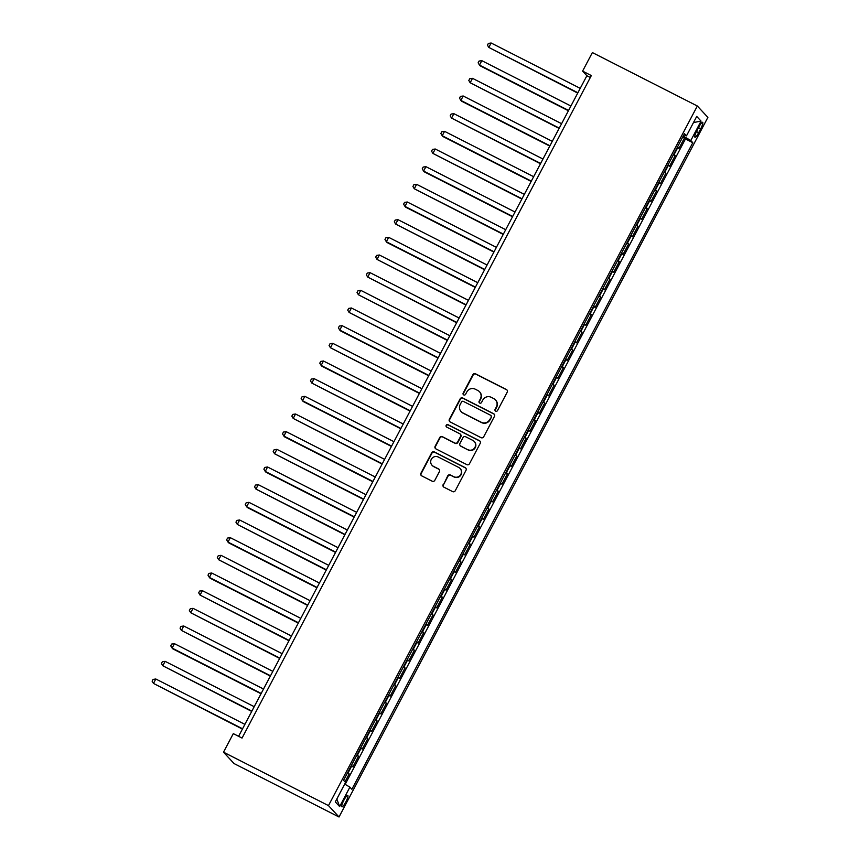 <?xml version="1.0" encoding="UTF-8"?>
<svg xmlns="http://www.w3.org/2000/svg" width="860" height="860" viewBox="0 0 860 860"><rect width="100%" height="100%" fill="white"/><g stroke="black" fill="none" stroke-linecap="round" stroke-linejoin="round"><path stroke-width="1.29" d="M495.672 411.177A1.376 1.344 -42.8 0 0 497.51 410.575L507.228 392.149A1.967 1.924 -42.8 0 0 506.422 389.548L475.515 373.81A1.967 1.924 -42.8 0 0 472.882 374.67L463.175 393.095A1.376 1.344 -42.8 0 0 463.733 394.923A1.376 1.344 -42.8 0 0 465.572 394.321L466.829 391.934A6.289 6.149 -42.8 0 1 475.247 389.182L477.827 390.494A6.289 6.149 -42.8 0 1 480.396 398.836L479.138 401.222A1.376 1.344 -42.8 0 0 479.697 403.05A1.376 1.344 -42.8 0 0 481.546 402.448L482.804 400.061A6.289 6.149 -42.8 0 1 491.221 397.309L493.79 398.621A6.289 6.149 -42.8 0 1 496.36 406.973L495.102 409.349A1.376 1.344 -42.8 0 0 495.672 411.177M345.763 802.1A6.407 1.268 117 0 0 347.762 795.403A6.407 1.268 117 0 0 343.935 800.122A6.407 1.268 117 0 0 341.947 806.82A6.407 1.268 117 0 0 345.763 802.1M443.147 484.578A1.967 1.924 -42.8 0 0 443.943 487.179L452.618 491.597A1.967 1.924 -42.8 0 0 455.252 490.737L466.034 470.269A1.967 1.924 -42.8 0 0 465.238 467.668L434.321 451.93A1.967 1.924 -42.8 0 0 431.698 452.79L420.906 473.258A1.967 1.924 -42.8 0 0 421.712 475.86L432.182 481.191A1.967 1.924 -42.8 0 0 434.816 480.331L439.428 471.581A1.967 1.924 -42.8 0 0 438.632 468.969L433.44 466.324A5.257 5.138 -42.8 0 1 431.774 458.584A5.257 5.138 -42.8 0 1 438.331 457.047L458.67 467.41A5.257 5.138 -42.8 0 1 460.337 475.15A5.257 5.138 -42.8 0 1 453.779 476.687L450.393 474.956A1.967 1.924 -42.8 0 0 447.759 475.816L443.427 484.879A1.967 1.924 -42.8 0 0 443.566 486.932M697.331 106.006L592.379 52.567L582.596 71.122L591.336 75.572L242.047 738.073L233.297 733.623L223.514 752.178L328.477 805.605L697.331 106.006L707.887 117.39L339.023 817L328.477 805.605M481.052 437.665A1.967 1.924 -42.8 0 0 483.685 436.805L494.468 416.347A1.967 1.924 -42.8 0 0 493.672 413.735L462.766 397.997A1.967 1.924 -42.8 0 0 460.132 398.857L449.339 419.325A1.967 1.924 -42.8 0 0 450.145 421.927L481.052 437.665M480.256 443.308L469.463 463.766A1.967 1.924 -42.8 0 1 466.829 464.626L435.923 448.898A1.967 1.924 -42.8 0 1 435.128 446.286L439.739 437.536A1.967 1.924 -42.8 0 1 442.373 436.676L454.908 443.05A1.967 1.924 -42.8 0 0 457.541 442.19L460.605 436.385A1.967 1.924 -42.8 0 0 459.799 433.773L446.748 427.13A1.376 1.344 -42.8 0 1 446.318 425.109A1.376 1.344 -42.8 0 1 448.028 424.7L479.45 440.696A1.967 1.924 -42.8 0 1 480.256 443.308M344.989 781.858L349.171 773.925L347.397 773.022M347.709 772.441A8.009 0.57 27.8 0 1 348.128 772.807L351.858 765.733L352.901 766.862L358.491 756.262L356.707 755.359M357.018 754.779A8.009 0.57 27.8 0 1 357.448 755.134L361.168 748.071L362.21 749.189L367.8 738.589L366.027 737.687M366.338 737.106A8.009 0.57 27.8 0 1 366.758 737.471L370.488 730.398L371.531 731.527L377.11 720.927L375.336 720.024M375.648 719.444A8.009 0.57 27.8 0 1 376.078 719.798L379.798 712.736L380.84 713.864L386.43 703.265L384.656 702.362M384.957 701.771A8.009 0.57 27.8 0 1 385.387 702.136L389.118 695.073L390.16 696.192L395.74 685.592L393.966 684.689M394.278 684.108A8.009 0.57 27.8 0 1 394.708 684.474L398.427 677.4L399.47 678.529L405.06 667.93L403.286 667.027M403.587 666.446A8.009 0.57 27.8 0 1 404.017 666.801L407.748 659.738L408.779 660.856L414.369 650.257L412.596 649.354M412.908 648.773A8.009 0.57 27.8 0 1 413.337 649.139L417.057 642.065L418.1 643.194L423.69 632.595L421.916 631.692M422.217 631.111A8.009 0.57 27.8 0 1 422.647 631.466L426.377 624.403L427.409 625.521L432.999 614.921L431.225 614.018M431.537 613.438A8.009 0.57 27.8 0 1 431.967 613.803L435.687 606.741L436.729 607.859L442.319 597.259L440.546 596.356M440.847 595.776A8.009 0.57 27.8 0 1 441.277 596.13L445.007 589.068L446.039 590.196L451.629 579.597L449.855 578.694M450.167 578.103A8.009 0.57 27.8 0 1 450.586 578.468L454.316 571.405L455.359 572.524L460.949 561.924L459.175 561.021M459.476 560.441A8.009 0.57 27.8 0 1 459.906 560.806L463.637 553.732L464.669 554.861L470.259 544.262L468.485 543.359M468.797 542.778A8.009 0.57 27.8 0 1 469.216 543.133L472.946 536.07L473.989 537.188L479.579 526.589L477.805 525.686M478.106 525.105A8.009 0.57 27.8 0 1 478.536 525.471L482.256 518.397L483.298 519.526L488.888 508.926L487.115 508.023M487.426 507.443A8.009 0.57 27.8 0 1 487.846 507.798L491.576 500.735L492.619 501.864L498.209 491.253L496.435 490.35M496.736 489.77A8.009 0.57 27.8 0 1 497.166 490.135L500.885 483.073L501.928 484.191L507.518 473.591L505.744 472.688M506.056 472.108A8.009 0.57 27.8 0 1 506.475 472.462L510.206 465.4L511.248 466.529L516.838 455.929L515.065 455.026M515.366 454.435A8.009 0.57 27.8 0 1 515.796 454.8L519.515 447.737L520.558 448.856L526.148 438.256L524.374 437.353M524.686 436.772A8.009 0.57 27.8 0 1 525.105 437.138L528.836 430.065L529.878 431.193L535.468 420.594L533.694 419.691M533.995 419.11A8.009 0.57 27.8 0 1 534.425 419.465L538.145 412.402L539.188 413.52L544.778 402.921L543.004 402.018M543.316 401.437A8.009 0.57 27.8 0 1 543.735 401.803L547.465 394.729L548.508 395.858L554.098 385.258L552.324 384.356M552.625 383.775A8.009 0.57 27.8 0 1 553.055 384.13L556.775 377.067L557.817 378.196L563.408 367.596L561.634 366.693M561.946 366.102A8.009 0.57 27.8 0 1 562.365 366.467L566.095 359.405L567.138 360.523L572.728 349.923L570.943 349.02M571.255 348.44A8.009 0.57 27.8 0 1 571.685 348.805L575.404 341.732L576.447 342.861L582.037 332.261L580.263 331.358M580.575 330.777A8.009 0.57 27.8 0 1 580.995 331.132L584.725 324.069L585.767 325.188L591.347 314.588L589.573 313.685M589.885 313.104A8.009 0.57 27.8 0 1 590.315 313.47L594.034 306.396L595.077 307.525L600.667 296.926L598.893 296.023M599.194 295.442A8.009 0.57 27.8 0 1 599.624 295.797L603.354 288.734L604.397 289.852L609.976 279.253L608.203 278.35M608.514 277.769A8.009 0.57 27.8 0 1 608.945 278.135L612.664 271.061L613.707 272.19L619.297 261.591L617.523 260.688M617.824 260.107A8.009 0.57 27.8 0 1 618.254 260.462L621.984 253.399L623.016 254.528L628.606 243.928L626.832 243.025M627.144 242.434A8.009 0.57 27.8 0 1 627.574 242.799L631.294 235.737L632.337 236.855L637.926 226.255L636.153 225.352M636.454 224.772A8.009 0.57 27.8 0 1 636.884 225.137L640.614 218.064L641.646 219.192L647.236 208.593L645.462 207.69M645.774 207.109A8.009 0.57 27.8 0 1 646.204 207.464L649.923 200.401L650.966 201.519L656.556 190.92L654.783 190.017M655.083 189.436A8.009 0.57 27.8 0 1 655.513 189.802L659.244 182.728L660.276 183.857L665.866 173.258L664.092 172.355M664.404 171.774A8.009 0.57 27.8 0 1 664.823 172.129L668.553 165.066L669.596 166.195L675.186 155.585L674.143 154.467A8.009 0.57 -152.2 0 0 673.713 154.101M673.412 154.682L675.186 155.585M698.943 126.871L696.901 130.763A6.203 1.225 117 0 0 694.966 137.245A6.203 1.225 117 0 0 698.664 132.677L700.717 128.785A6.203 1.225 117 0 0 702.652 122.303A6.203 1.225 117 0 0 698.943 126.871M344.699 784.083L349.891 787.147L351.88 789.297L692.805 142.696L690.806 140.535L683.227 136.073M349.891 787.147L339.646 806.572L335.303 801.896L345.548 782.46L343.559 780.31L684.474 133.708L686.474 135.858L696.718 116.422L701.05 121.109L690.806 140.535M345.172 784.363L685.452 138.954L684.495 137.923L678.905 148.522L677.874 147.404A8.009 0.57 -152.2 0 0 677.443 147.038M664.823 172.129L665.866 173.258M655.513 189.802L656.556 190.92M646.204 207.464L647.236 208.593M636.884 225.137L637.926 226.255M627.574 242.799L628.606 243.928M618.254 260.462L619.297 261.591M608.945 278.135L609.976 279.253M599.624 295.797L600.667 296.926M590.315 313.47L591.347 314.588M580.995 331.132L582.037 332.261M571.685 348.805L572.728 349.923M562.365 366.467L563.408 367.596M553.055 384.13L554.098 385.258M543.735 401.803L544.778 402.921M534.425 419.465L535.468 420.594M525.105 437.138L526.148 438.256M515.796 454.8L516.838 455.929M506.475 472.462L507.518 473.591M497.166 490.135L498.209 491.253M487.846 507.798L488.888 508.926M478.536 525.471L479.579 526.589M469.216 543.133L470.259 544.262M459.906 560.806L460.949 561.924M450.586 578.468L451.629 579.597M441.277 596.13L442.319 597.259M431.967 613.803L432.999 614.921M422.647 631.466L423.69 632.595M413.337 649.139L414.369 650.257M404.017 666.801L405.06 667.93M394.708 684.474L395.74 685.592M385.387 702.136L386.43 703.265M376.078 719.798L377.11 720.927M366.758 737.471L367.8 738.589M357.448 755.134L358.491 756.262M348.128 772.807L349.171 773.925M223.514 752.178L234.071 763.572L339.023 817M582.596 71.122L586.875 75.744L238.585 736.321M590.325 77.497L586.875 75.744M682.722 137.019L684.495 137.923M685.452 138.954L692.805 142.696M683.883 134.827L686.474 135.858M693.482 122.55L701.05 121.109M339.646 806.572L336.83 799.015M495.457 411.037A1.376 1.344 -42.8 0 1 495.392 409.661L496.65 407.274A6.289 6.149 -42.8 0 0 495.768 400.201L495.478 399.9M479.514 391.773L479.805 392.074A6.289 6.149 -42.8 0 1 480.675 399.147L479.428 401.534A1.376 1.344 -42.8 0 0 479.482 402.91M507.088 390.107A1.967 1.924 -42.8 0 0 506.712 389.849L475.806 374.121A1.967 1.924 -42.8 0 0 473.172 374.981L463.454 393.407A1.376 1.344 -42.8 0 0 463.518 394.783M494.328 414.294A1.967 1.924 -42.8 0 0 493.952 414.047L463.046 398.309A1.967 1.924 -42.8 0 0 460.412 399.169L449.629 419.626A1.967 1.924 -42.8 0 0 449.769 421.679M491.06 417.025A1.376 1.344 -42.8 0 0 490.501 415.197L463.368 401.394A1.376 1.344 -42.8 0 0 461.53 401.996L460.197 404.501A6.289 6.149 -42.8 0 0 462.766 412.854L481.31 422.292A6.289 6.149 -42.8 0 0 489.738 419.54L491.35 417.337A1.376 1.344 -42.8 0 0 491.157 415.788L490.866 415.477M461.078 411.575L461.368 411.886A6.289 6.149 -42.8 0 0 463.056 413.165L462.766 412.854M491.35 417.337L490.017 419.852A6.289 6.149 -42.8 0 1 481.6 422.604L463.056 413.165M460.326 434.171L460.616 434.483A1.967 1.924 -42.8 0 1 460.885 436.687L457.821 442.502A1.967 1.924 -42.8 0 1 455.187 443.362L442.653 436.977A1.967 1.924 -42.8 0 0 440.03 437.837L435.407 446.598A1.967 1.924 -42.8 0 0 435.547 448.64M480.116 441.255A1.967 1.924 -42.8 0 0 479.74 441.008L448.318 425.012A1.376 1.344 -42.8 0 0 446.534 426.99M467.915 449.673A5.257 5.138 -42.8 0 0 474.215 441.459A5.257 5.138 -42.8 0 0 472.806 440.395L465.636 436.751A1.967 1.924 -42.8 0 0 463.002 437.611L459.939 443.416A1.967 1.924 -42.8 0 0 460.745 446.028L468.195 449.984A5.257 5.138 -42.8 0 0 474.505 441.771L474.215 441.459M460.218 445.63L460.498 445.931A1.967 1.924 -42.8 0 0 461.024 446.329L460.745 446.028M468.195 449.984L461.024 446.329M460.089 468.474L460.369 468.775A5.257 5.138 -42.8 0 1 454.069 476.988L450.672 475.268A1.967 1.924 -42.8 0 0 448.049 476.128L443.427 484.879M432.021 465.26L432.311 465.561A5.257 5.138 -42.8 0 0 433.719 466.636L433.44 466.324M439.288 469.528A1.967 1.924 -42.8 0 0 438.912 469.281L433.719 466.636M465.894 468.227A1.967 1.924 -42.8 0 0 465.518 467.969L434.612 452.242A1.967 1.924 -42.8 0 0 431.978 453.102L421.196 473.559A1.967 1.924 -42.8 0 0 421.335 475.612M580.221 88.354L491.135 43L488.802 47.418L577.726 93.095M491.135 43L488.373 43.398L487.437 45.161L488.802 47.418L577.899 92.772M570.911 106.016L481.815 60.662L479.493 65.081L480.202 65.855L568.406 110.757M481.815 60.662L479.063 61.06L478.128 62.834L479.493 65.081L568.578 110.435M561.591 123.689L472.505 78.335L470.173 82.754L559.097 128.419M472.505 78.335L469.743 78.733L468.808 80.496L470.173 82.754L559.269 128.108M552.281 141.352L463.185 95.997L460.863 100.416L461.573 101.19L549.776 146.093M463.185 95.997L460.433 96.395L459.498 98.169L460.863 100.416L549.948 145.77M542.961 159.025L453.876 113.67L451.543 118.089L540.467 163.755M453.876 113.67L451.113 114.068L450.188 115.831L451.543 118.089L540.639 163.432M533.651 176.687L444.555 131.333L442.233 135.751L442.943 136.525L531.147 181.428M444.555 131.333L441.803 131.731L440.868 133.504L442.233 135.751L531.319 181.105M524.331 194.349L435.246 149.006L432.913 153.413L521.837 199.09M435.246 149.006L432.483 149.403L431.559 151.166L432.913 153.413L522.009 198.767M515.022 212.022L425.926 166.668L423.604 171.086L424.313 171.85L512.517 216.763M425.926 166.668L423.174 167.066L422.238 168.829L423.604 171.086L512.689 216.44M505.702 229.684L416.616 184.33L414.284 188.749L503.207 234.425M416.616 184.33L413.853 184.728L412.929 186.502L414.284 188.749L503.379 234.103M496.392 247.357L407.296 202.003L404.974 206.422L405.683 207.185L493.898 252.087M407.296 202.003L404.544 202.401L403.609 204.164L404.974 206.422L494.059 251.776M487.072 265.02L397.987 219.666L395.654 224.084L484.578 269.76M397.987 219.666L395.224 220.063L394.299 221.837L395.654 224.084L484.75 269.438M477.762 282.693L388.666 237.338L386.344 241.746L387.054 242.52L475.268 287.423M388.666 237.338L385.914 237.736L384.979 239.499L386.344 241.746L475.429 287.1M468.442 300.355L379.357 255.001L377.024 259.419L465.948 305.096M379.357 255.001L376.594 255.399L375.669 257.161L377.024 259.419L466.12 304.773M459.132 318.017L370.047 272.663L367.714 277.081L456.638 322.758M370.047 272.663L367.285 273.072L366.349 274.834L367.714 277.081L456.8 322.435M449.812 335.69L360.727 290.336L358.394 294.754L447.318 340.431M360.727 290.336L357.964 290.734L357.04 292.497L358.394 294.754L447.49 340.108M440.503 353.352L351.417 307.998L349.085 312.416L438.009 358.093M351.417 307.998L348.655 308.396L347.719 310.17L349.085 312.416L438.17 357.771M431.193 371.025L342.097 325.671L339.764 330.089L340.485 330.853L428.688 375.755M342.097 325.671L339.334 326.069L338.41 327.832L339.764 330.089L428.861 375.444M421.873 388.688L332.788 343.333L330.455 347.752L419.379 393.428M332.788 343.333L330.025 343.731L329.09 345.505L330.455 347.752L419.54 393.106M412.563 406.361L323.467 361.006L321.145 365.414L321.855 366.188L410.059 411.091M323.467 361.006L320.705 361.404L319.78 363.167L321.145 365.414L410.231 410.768M403.243 424.023L314.158 378.669L311.825 383.087L400.749 428.764M314.158 378.669L311.395 379.066L310.46 380.829L311.825 383.087L400.91 428.441M393.934 441.685L304.838 396.331L302.516 400.749L303.225 401.523L391.429 446.426M304.838 396.331L302.086 396.729L301.15 398.502L302.516 400.749L391.601 446.103M384.613 459.358L295.528 414.004L293.195 418.422L382.119 464.088M295.528 414.004L292.765 414.402L291.83 416.165L293.195 418.422L382.291 463.776M375.304 477.02L286.208 431.666L283.886 436.084L284.596 436.858L372.799 481.761M286.208 431.666L283.456 432.064L282.521 433.838L283.886 436.084L372.971 481.439M365.984 494.693L276.898 449.339L274.566 453.757L363.49 499.423M276.898 449.339L274.136 449.737L273.2 451.5L274.566 453.757L363.662 499.101M356.674 512.356L267.578 467.002L265.256 471.42L265.966 472.194L354.169 517.096M267.578 467.002L264.826 467.399L263.891 469.173L265.256 471.42L354.341 516.774M347.354 530.018L258.269 484.674L255.936 489.082L344.86 534.759M258.269 484.674L255.506 485.072L254.571 486.835L255.936 489.082L345.032 534.436M338.044 547.691L248.948 502.337L246.626 506.755L247.336 507.518L335.54 552.432M248.948 502.337L246.197 502.735L245.261 504.498L246.626 506.755L335.712 552.109M328.724 565.353L239.639 519.999L237.306 524.417L326.23 570.094M239.639 519.999L236.876 520.397L235.952 522.17L237.306 524.417L326.402 569.771M319.415 583.026L230.319 537.672L227.997 542.09L228.706 542.854L316.91 587.756M230.319 537.672L227.567 538.07L226.631 539.833L227.997 542.09L317.082 587.445M310.094 600.688L221.009 555.334L218.676 559.753L307.6 605.429M221.009 555.334L218.246 555.732L217.322 557.506L218.676 559.753L307.772 605.107M300.785 618.361L211.689 573.007L209.367 577.425L210.076 578.189L298.28 623.091M211.689 573.007L208.937 573.405L208.002 575.168L209.367 577.425L298.452 622.769M291.465 636.024L202.379 590.669L200.047 595.088L288.971 640.764M202.379 590.669L199.617 591.067L198.692 592.83L200.047 595.088L289.143 640.442M282.155 653.686L193.059 608.342L190.737 612.75L279.661 658.427M193.059 608.342L190.307 608.74L189.372 610.503L190.737 612.75L279.822 658.104M272.835 671.359L183.75 626.005L181.417 630.423L270.341 676.1M183.75 626.005L180.987 626.403L180.062 628.165L181.417 630.423L270.513 675.777M263.525 689.021L174.429 643.667L172.107 648.085L172.817 648.859L261.031 693.762M174.429 643.667L171.677 644.065L170.742 645.838L172.107 648.085L261.193 693.439M254.205 706.694L165.12 661.34L162.787 665.758L251.711 711.424M165.12 661.34L162.357 661.738L161.433 663.501L162.787 665.758L251.883 711.112M244.896 724.356L155.81 679.002L153.478 683.42L242.402 729.097M155.81 679.002L153.048 679.4L152.112 681.174L153.478 683.42L242.563 728.775M674.143 154.467L677.874 147.404M698.524 127.667L700.717 128.785M696.492 131.558L698.664 132.677"/></g></svg>
